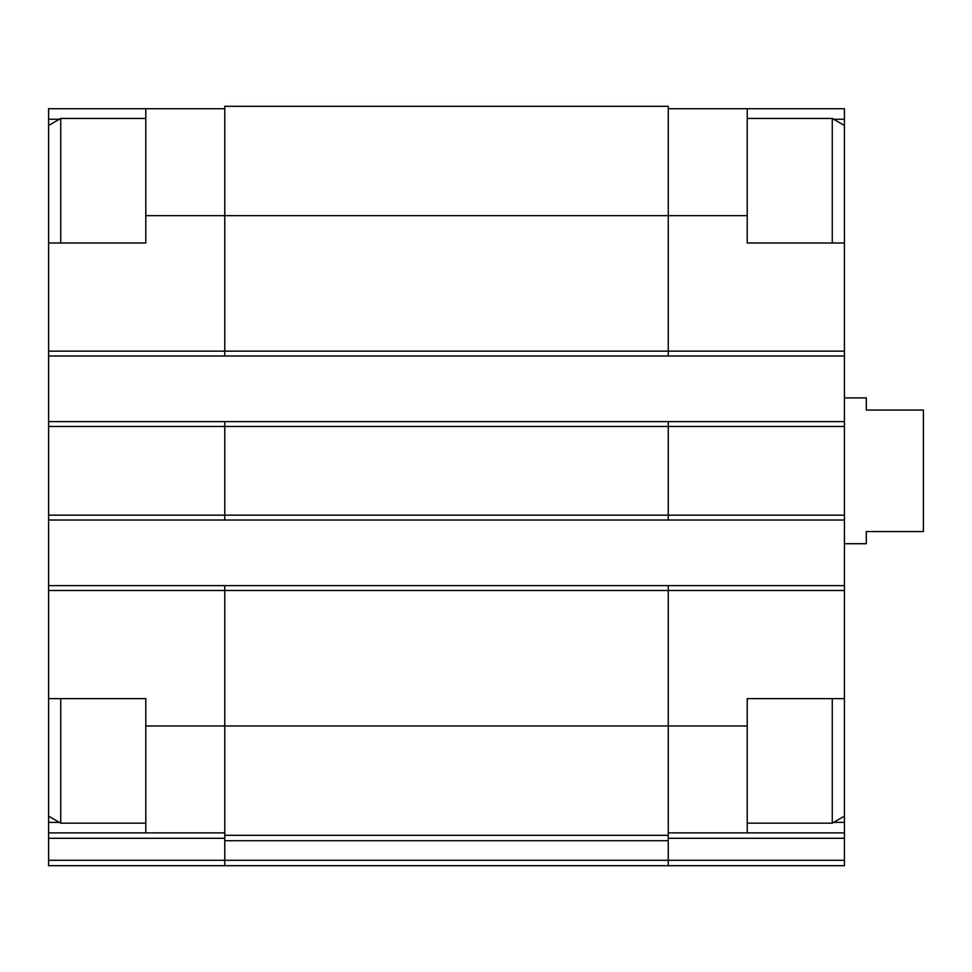 <?xml version="1.0" encoding="UTF-8"?>
<svg xmlns="http://www.w3.org/2000/svg" width="972" height="972" viewBox="0 0 972 972"><rect width="100%" height="100%" fill="white"/><g stroke="black" fill="none" stroke-linecap="round" stroke-linejoin="round"><path stroke-width="1.46" d="M59.426 119.228L48.6 119.228L48.6 108.743L145.8 108.743L145.8 243L48.6 243L48.6 585.63L668.25 585.63L668.25 725.963L747.225 725.963L747.225 698.625L844.425 698.625L844.425 243L747.225 243L747.225 108.743L844.425 108.743L844.425 119.228L833.599 119.228M747.225 725.963L747.225 832.883L844.425 832.883L844.425 822.397L833.599 822.397M145.8 698.625L48.6 698.625L48.6 590.49L224.775 590.49L224.775 835.312L668.25 835.312L668.25 725.963L145.8 725.963L145.8 698.625M59.426 822.397L48.6 822.397L48.6 832.883L224.775 832.883M668.25 832.883L747.225 832.883M668.25 108.743L747.225 108.743M844.425 119.228L844.425 125.473L832.275 118.463L747.225 118.463M844.425 698.625L844.425 822.397M668.25 838.289L844.425 838.289L844.425 832.883M844.425 838.289L844.425 865.688L224.775 865.688L224.775 860.281L668.25 860.281L668.25 865.688M224.775 835.312L224.775 860.281L48.6 860.281L48.6 865.688L224.775 865.688L86.702 865.688M224.775 585.63L224.775 590.49L844.425 590.49M145.8 215.663L668.25 215.663L668.25 106.312L224.775 106.312L224.775 355.995L844.425 355.995M48.6 421.605L224.775 421.605L224.775 520.02L844.425 520.02M668.25 585.63L844.425 585.63M844.425 865.688L688.127 865.688M48.6 355.995L224.775 355.995M224.775 421.605L844.425 421.605M48.6 520.02L224.775 520.02M224.775 840.719L668.25 840.719L668.25 835.312M668.25 840.719L668.25 860.281L844.425 860.281M747.225 215.663L668.25 215.663L668.25 355.995M668.25 421.605L668.25 520.02M48.6 585.63L48.6 590.49M145.8 725.963L145.8 832.883M48.6 860.281L48.6 832.883M145.8 108.743L224.775 108.743M48.6 698.625L48.6 822.397M48.6 119.228L48.6 125.473L60.75 118.463L60.75 243M844.425 243L844.425 125.473M832.275 243L832.275 118.463M844.425 816.152L832.275 823.163L832.275 698.625M48.6 243L48.6 125.473M145.8 823.163L60.75 823.163L60.75 698.625M844.425 543.713L866.295 543.713L866.295 531.562L923.4 531.562L923.4 410.062L866.295 410.062L866.295 397.913L844.425 397.913M48.6 351.135L844.425 351.135M48.6 426.465L844.425 426.465M48.6 515.16L844.425 515.16M48.6 838.289L224.775 838.289M832.275 823.163L747.225 823.163M145.8 118.463L60.75 118.463M48.6 816.152L60.75 823.163"/></g></svg>
